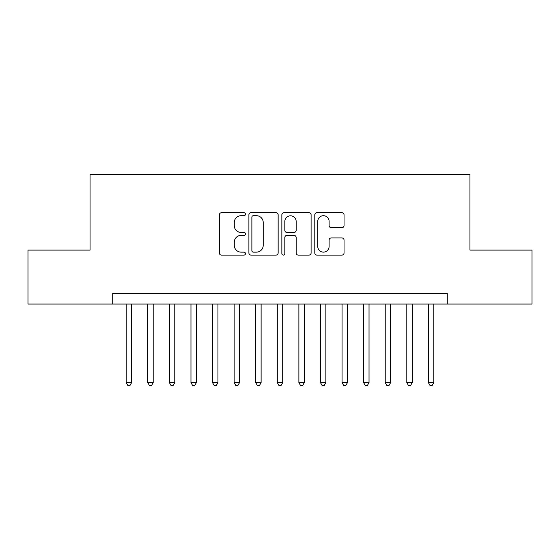 <?xml version="1.0" encoding="UTF-8"?>
<svg xmlns="http://www.w3.org/2000/svg" width="560" height="560" viewBox="0 0 560 560"><rect width="100%" height="100%" fill="white"/><g stroke="black" fill="none" stroke-linecap="round" stroke-linejoin="round"><path stroke-width="0.84" d="M245.469 214.214A1.484 1.484 0 0 0 243.985 212.73L221.473 212.73A2.121 2.121 0 0 0 219.352 214.851L219.352 252.987A2.121 2.121 0 0 0 221.473 255.101L243.985 255.101A1.484 1.484 0 0 0 245.469 253.624A1.484 1.484 0 0 0 243.985 252.14L241.066 252.14A6.783 6.783 0 0 1 234.29 245.357L234.29 242.179A6.783 6.783 0 0 1 241.066 235.403L243.985 235.403A1.484 1.484 0 0 0 245.469 233.919A1.484 1.484 0 0 0 243.985 232.435L241.066 232.435A6.783 6.783 0 0 1 234.29 225.652L234.29 222.474A6.783 6.783 0 0 1 241.066 215.698L243.985 215.698A1.484 1.484 0 0 0 245.469 214.214M341.915 227.668A2.121 2.121 0 0 0 344.036 225.547L344.036 214.851A2.121 2.121 0 0 0 341.915 212.73L316.918 212.73A2.121 2.121 0 0 0 314.797 214.851L314.797 252.987A2.121 2.121 0 0 0 316.918 255.101L341.915 255.101A2.121 2.121 0 0 0 344.036 252.987L344.036 240.058A2.121 2.121 0 0 0 341.915 237.944L331.219 237.944A2.121 2.121 0 0 0 329.098 240.058L329.098 246.47A5.67 5.67 0 0 1 323.435 252.14A5.67 5.67 0 0 1 317.765 246.47L317.765 221.361A5.67 5.67 0 0 1 323.435 215.698A5.67 5.67 0 0 1 329.098 221.361L329.098 225.547A2.121 2.121 0 0 0 331.219 227.668L341.915 227.668M112.721 304.066L28 304.066L28 250.103L90.055 250.103L90.055 174.559L469.945 174.559L469.945 250.103L532 250.103L532 304.066L447.279 304.066L447.279 293.272L112.721 293.272L112.721 304.066L447.279 304.066M278.145 214.851A2.121 2.121 0 0 0 276.024 212.73L251.027 212.73A2.121 2.121 0 0 0 248.906 214.851L248.906 252.987A2.121 2.121 0 0 0 251.027 255.101L276.024 255.101A2.121 2.121 0 0 0 278.145 252.987L278.145 214.851M283.976 212.73L308.973 212.73A2.121 2.121 0 0 1 311.094 214.851L311.094 252.987A2.121 2.121 0 0 1 308.973 255.101L298.277 255.101A2.121 2.121 0 0 1 296.156 252.987L296.156 237.517A2.121 2.121 0 0 0 294.035 235.403L286.937 235.403A2.121 2.121 0 0 0 284.823 237.517L284.823 253.624A1.484 1.484 0 0 1 283.339 255.101A1.484 1.484 0 0 1 281.855 253.624L281.855 214.851A2.121 2.121 0 0 1 283.976 212.73M253.358 215.698A1.484 1.484 0 0 0 251.874 217.182L251.874 250.656A1.484 1.484 0 0 0 253.358 252.14L256.431 252.14A6.783 6.783 0 0 0 263.207 245.357L263.207 222.474A6.783 6.783 0 0 0 256.431 215.698L253.358 215.698M296.156 221.473A5.67 5.67 0 0 0 290.486 215.803A5.67 5.67 0 0 0 284.823 221.473L284.823 230.314A2.121 2.121 0 0 0 286.937 232.435L294.035 232.435A2.121 2.121 0 0 0 296.156 230.314L296.156 221.473M126.21 304.066L126.21 382.634L131.607 382.634L131.607 304.066M131.607 382.634L129.99 385.441L127.827 385.441L126.21 382.634M147.791 304.066L147.791 382.634L153.188 382.634L153.188 304.066M153.188 382.634L151.571 385.441L149.415 385.441L147.791 382.634M169.379 304.066L169.379 382.634L174.776 382.634L174.776 304.066M174.776 382.634L173.159 385.441L170.996 385.441L169.379 382.634M190.967 304.066L190.967 382.634L196.357 382.634L196.357 304.066M196.357 382.634L194.74 385.441L192.584 385.441L190.967 382.634M212.548 304.066L212.548 382.634L217.945 382.634L217.945 304.066M217.945 382.634L216.328 385.441L214.165 385.441L212.548 382.634M234.136 304.066L234.136 382.634L239.526 382.634L239.526 304.066M239.526 382.634L237.909 385.441L235.753 385.441L234.136 382.634M255.717 304.066L255.717 382.634L261.114 382.634L261.114 304.066M261.114 382.634L259.497 385.441L257.334 385.441L255.717 382.634M277.305 304.066L277.305 382.634L282.695 382.634L282.695 304.066M282.695 382.634L281.078 385.441L278.922 385.441L277.305 382.634M298.886 304.066L298.886 382.634L304.283 382.634L304.283 304.066M304.283 382.634L302.666 385.441L300.503 385.441L298.886 382.634M320.474 304.066L320.474 382.634L325.864 382.634L325.864 304.066M325.864 382.634L324.247 385.441L322.091 385.441L320.474 382.634M342.055 304.066L342.055 382.634L347.452 382.634L347.452 304.066M347.452 382.634L345.835 385.441L343.672 385.441L342.055 382.634M363.643 304.066L363.643 382.634L369.033 382.634L369.033 304.066M369.033 382.634L367.416 385.441L365.26 385.441L363.643 382.634M385.224 304.066L385.224 382.634L390.621 382.634L390.621 304.066M390.621 382.634L389.004 385.441L386.841 385.441L385.224 382.634M406.812 304.066L406.812 382.634L412.209 382.634L412.209 304.066M412.209 382.634L410.585 385.441L408.429 385.441L406.812 382.634M428.393 304.066L428.393 382.634L433.79 382.634L433.79 304.066M433.79 382.634L432.173 385.441L430.01 385.441L428.393 382.634"/></g></svg>
